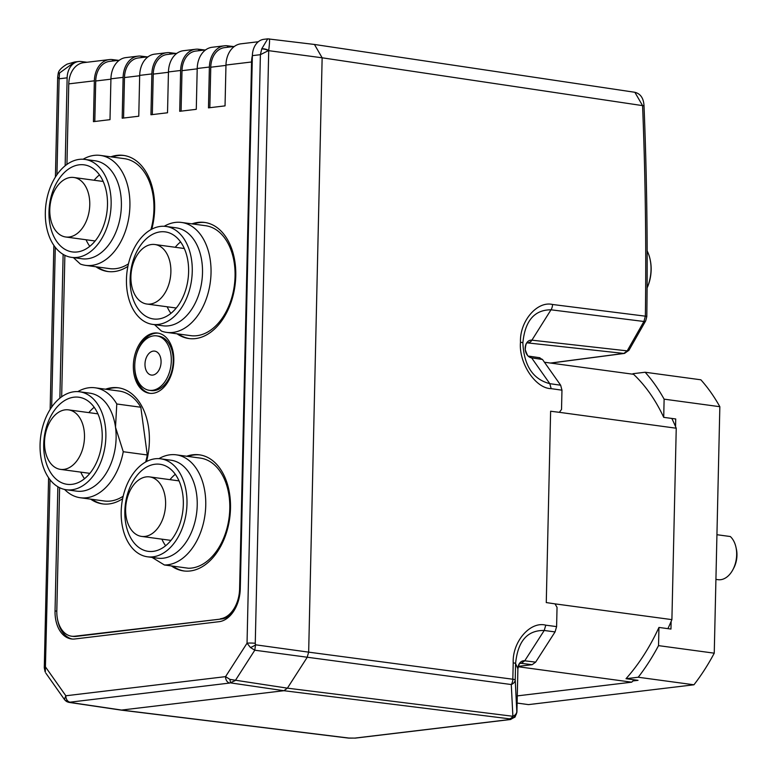<?xml version="1.0" encoding="UTF-8"?>
<svg xmlns="http://www.w3.org/2000/svg" width="777" height="777" viewBox="0 0 777 777"><rect width="100%" height="100%" fill="white"/><g stroke="black" fill="none" stroke-linecap="round" stroke-linejoin="round"><path stroke-width="1.17" d="M144.988 364.054A12.082 7.955 -82.3 0 0 151.408 375.068A12.082 7.955 -82.3 0 0 161.072 362.131A12.082 7.955 -82.3 0 0 154.652 351.117A12.082 7.955 -82.3 0 0 144.988 364.054M134.751 365.287A27.457 18.075 -82.3 0 0 149.339 390.307A27.457 18.075 -82.3 0 0 171.309 360.907A27.457 18.075 -82.3 0 0 156.721 335.878A27.457 18.075 -82.3 0 0 134.751 365.287M149.339 390.307L151.253 390.559A27.457 18.075 -82.3 0 0 173.222 361.159A27.457 18.075 -82.3 0 0 158.634 336.14L156.721 335.878M158.333 333.158A30.39 20.008 -82.3 0 0 155.623 333.216A30.39 20.008 -82.3 0 0 135.247 359.79M135.004 361.538A30.39 20.008 -82.3 0 0 150.184 393.356M152.894 393.308A30.39 20.008 -82.3 0 0 173.679 363.296A30.39 20.008 -82.3 0 0 157.653 333.051A30.39 20.008 -82.3 0 0 154.264 333.032A30.39 20.008 -82.3 0 0 133.479 363.034A30.39 20.008 -82.3 0 0 149.495 393.279A30.39 20.008 -82.3 0 0 152.894 393.308M177.03 333.799A58.586 38.568 -82.3 0 0 188.908 338.549A58.586 38.568 -82.3 0 0 235.771 275.825A58.586 38.568 -82.3 0 0 204.642 222.445A58.586 38.568 -82.3 0 0 191.929 223.863M90.637 499.145A58.586 38.568 -82.3 0 0 102.515 503.894A58.586 38.568 -82.3 0 0 122.63 498.737M146.513 461.548A58.586 38.568 -82.3 0 0 149.378 441.171A58.586 38.568 -82.3 0 0 118.25 387.791A58.586 38.568 -82.3 0 0 105.536 389.209M171.426 565.938A58.586 38.568 -82.3 0 0 183.634 570.93A58.586 38.568 -82.3 0 0 230.497 508.207A58.586 38.568 -82.3 0 0 199.368 454.827A58.586 38.568 -82.3 0 0 186.655 456.245M95.911 266.764A58.586 38.568 -82.3 0 0 107.789 271.513A58.586 38.568 -82.3 0 0 127.904 266.356M151.787 229.166A58.586 38.568 -82.3 0 0 154.652 208.79A58.586 38.568 -82.3 0 0 123.524 155.41A58.586 38.568 -82.3 0 0 110.81 156.828M118.444 60.334L112.49 59.596A23.796 17.657 -96.8 0 0 109.275 59.596A23.796 17.657 -96.8 0 0 94.357 80.818L93.434 121.649L110.004 119.658L110.926 78.827A23.796 17.657 83.2 0 1 125.855 57.605L138.034 56.148A23.796 17.657 -96.8 0 1 141.249 56.158L147.203 56.896M233.09 612.062A27.826 18.318 97.7 0 1 221.814 618.948L76.068 636.412A27.826 18.318 97.7 0 1 72.96 636.392L71.591 636.208A27.826 18.318 -82.3 0 1 56.808 610.848L59.606 487.694M61.665 396.804L64.879 255.312M66.939 164.423L68.764 83.877A23.796 17.657 83.2 0 1 83.683 62.655L109.275 59.596M71.591 636.208A27.826 18.318 -82.3 0 0 74.699 636.227L76.068 636.412M221.814 618.948L74.699 636.227M220.454 618.764A27.826 18.318 -82.3 0 0 239.598 588.956L251.563 61.985A23.796 17.657 -96.8 0 1 252.37 55.672L240.278 588.733A30.759 20.251 97.7 0 1 219.104 621.687L74.825 638.976A30.759 20.251 97.7 0 1 71.387 638.947A30.759 20.251 97.7 0 1 55.041 610.926L56.799 611.159M233.479 46.552L227.525 45.814A23.796 17.657 -96.8 0 0 224.32 45.814A23.796 17.657 -96.8 0 0 209.392 67.036L208.469 107.867L225.039 105.876L225.971 65.045A23.796 17.657 83.2 0 1 240.889 43.823L258.314 41.735M204.72 50L198.766 49.262A23.796 17.657 -96.8 0 0 195.561 49.252A23.796 17.657 -96.8 0 0 180.633 70.484L179.71 111.305L196.28 109.324L197.212 68.493A23.796 17.657 83.2 0 1 212.131 47.271L224.32 45.814M175.961 53.448L170.008 52.71A23.796 17.657 -96.8 0 0 166.793 52.7A23.796 17.657 -96.8 0 0 151.874 73.922L150.952 114.753L167.521 112.772L168.454 71.94A23.796 17.657 83.2 0 1 183.372 50.719L195.561 49.252M138.034 56.148A23.796 17.657 -96.8 0 0 123.116 77.37L122.193 118.201L138.762 116.21L139.685 75.388A23.796 17.657 83.2 0 1 154.613 54.157L166.793 52.7M205.322 222.543A58.586 38.568 -82.3 0 0 193.298 224.048M118.93 387.888A58.586 38.568 -82.3 0 0 106.905 389.394M200.048 454.924A58.586 38.568 -82.3 0 0 188.024 456.429M124.203 155.507A58.586 38.568 -82.3 0 0 112.179 157.012M148.086 56.789L138.257 57.964A21.97 16.298 -96.8 0 0 124.485 77.554L123.562 118.036M119.328 60.227L109.499 61.412A21.97 16.298 -96.8 0 0 95.726 81.002L94.804 121.484M234.363 46.445L224.534 47.63A21.97 16.298 -96.8 0 0 210.761 67.22L209.839 107.702M205.604 49.893L195.775 51.068A21.97 16.298 -96.8 0 0 182.003 70.668L181.08 111.14M176.845 53.341L167.016 54.516A21.97 16.298 -96.8 0 0 153.244 74.106L152.321 114.588M97.28 266.948A58.586 38.568 -82.3 0 0 108.469 271.591M172.795 566.122A58.586 38.568 -82.3 0 0 184.314 571.008M92.007 499.329A58.586 38.568 -82.3 0 0 103.195 503.972M178.399 333.984A58.586 38.568 -82.3 0 0 189.588 338.626M166.657 332.391L190.686 335.645A55.468 36.519 -82.3 0 0 223.368 316.453A55.468 36.519 -82.3 0 0 233.702 259.78A55.468 36.519 -82.3 0 0 205.584 225.709L181.556 222.455A55.468 36.519 97.7 0 1 209.673 256.527A55.468 36.519 97.7 0 1 199.33 313.189A55.468 36.519 97.7 0 1 166.657 332.391A55.468 36.519 97.7 0 1 161.499 331.109L154.526 324.65M164.219 226.282A55.468 36.519 97.7 0 1 181.556 222.455M152.719 324.407L162.966 325.796A49.427 32.537 -82.3 0 0 192.074 308.683A49.427 32.537 -82.3 0 0 201.292 258.197A49.427 32.537 -82.3 0 0 176.233 227.836L165.996 226.447A49.427 32.537 -82.3 0 0 136.878 243.551A49.427 32.537 -82.3 0 0 127.671 294.046A49.427 32.537 -82.3 0 0 152.719 324.407A49.427 32.537 -82.3 0 0 181.837 307.294A49.427 32.537 -82.3 0 0 191.045 256.808A49.427 32.537 -82.3 0 0 165.996 226.447M179.341 303.758A43.939 28.924 -82.3 0 0 187.529 258.877A43.939 28.924 -82.3 0 0 165.258 231.886A43.939 28.924 -82.3 0 0 139.374 247.096A43.939 28.924 -82.3 0 0 131.187 291.977A43.939 28.924 -82.3 0 0 153.457 318.968A43.939 28.924 -82.3 0 0 179.341 303.758M167.172 306.779A43.939 28.924 -82.3 0 0 170.901 313.364M180.585 241.919A43.939 28.924 -82.3 0 0 175.233 247.28M164.549 293.638A30.021 19.765 -82.3 0 0 170.144 262.966A30.021 19.765 -82.3 0 0 154.924 244.522A30.021 19.765 -82.3 0 0 137.238 254.914A30.021 19.765 -82.3 0 0 131.643 285.586A30.021 19.765 -82.3 0 0 146.863 304.03A30.021 19.765 -82.3 0 0 164.549 293.638M145.658 462.004A55.468 36.519 -82.3 0 0 147.28 454.972L140.812 407.245A55.468 36.519 -82.3 0 0 119.192 391.054L95.163 387.801A55.468 36.519 97.7 0 1 116.783 403.982L115.511 427.243L123.252 451.719A55.468 36.519 97.7 0 1 94.843 495.357A55.468 36.519 97.7 0 1 80.264 497.736A55.468 36.519 97.7 0 1 64.569 489.432M80.264 497.736L104.293 500.99A55.468 36.519 -82.3 0 0 118.871 498.611A55.468 36.519 -82.3 0 0 123.184 496.212M77.826 391.618A55.468 36.519 97.7 0 1 80.585 390.18A55.468 36.519 97.7 0 1 95.163 387.801M147.28 454.972L123.252 451.719M66.327 489.753L76.564 491.132A49.427 32.537 -82.3 0 0 89.559 489.015A49.427 32.537 -82.3 0 0 115.511 427.243A49.427 32.537 -82.3 0 0 89.841 393.172L79.604 391.783A49.427 32.537 -82.3 0 0 66.608 393.91A49.427 32.537 -82.3 0 0 40.045 446.144A49.427 32.537 -82.3 0 0 66.327 489.753A49.427 32.537 -82.3 0 0 79.312 487.626A49.427 32.537 -82.3 0 0 105.886 435.392A49.427 32.537 -82.3 0 0 79.604 391.783M67.317 399.116A43.939 28.924 -82.3 0 0 43.697 445.551A43.939 28.924 -82.3 0 0 67.065 484.304A43.939 28.924 -82.3 0 0 78.613 482.42A43.939 28.924 -82.3 0 0 102.224 435.984A43.939 28.924 -82.3 0 0 78.865 397.232A43.939 28.924 -82.3 0 0 67.317 399.116M94.192 407.265A43.939 28.924 -82.3 0 0 88.84 412.626M80.779 472.125A43.939 28.924 -82.3 0 0 84.508 478.71M60.635 411.159A30.021 19.765 -82.3 0 0 44.503 442.89A30.021 19.765 -82.3 0 0 60.47 469.376A30.021 19.765 -82.3 0 0 68.357 468.084A30.021 19.765 -82.3 0 0 84.499 436.353A30.021 19.765 -82.3 0 0 68.531 409.867A30.021 19.765 -82.3 0 0 60.635 411.159M140.812 407.245L116.783 403.982M164.403 564.986L188.432 568.24A55.468 36.519 -82.3 0 0 223.543 538.403A55.468 36.519 -82.3 0 0 200.311 458.09L176.282 454.836A55.468 36.519 97.7 0 1 199.504 535.149A55.468 36.519 97.7 0 1 164.403 564.986L152.059 557.41M158.945 458.653A55.468 36.519 97.7 0 1 176.282 454.836M147.445 556.788L157.692 558.177A49.427 32.537 -82.3 0 0 191.657 531.779A49.427 32.537 -82.3 0 0 170.959 460.207L160.722 458.818A49.427 32.537 -82.3 0 0 126.748 485.217A49.427 32.537 -82.3 0 0 147.445 556.788A49.427 32.537 -82.3 0 0 181.42 530.39A49.427 32.537 -82.3 0 0 160.722 458.818M178.38 527.884A43.939 28.924 -82.3 0 0 159.984 464.267A43.939 28.924 -82.3 0 0 129.788 487.723A43.939 28.924 -82.3 0 0 148.184 551.34A43.939 28.924 -82.3 0 0 178.38 527.884M161.898 539.16A43.939 28.924 -82.3 0 0 165.627 545.745M175.311 474.3A43.939 28.924 -82.3 0 0 169.959 479.662M162.218 520.376A30.021 19.765 -82.3 0 0 149.65 476.903A30.021 19.765 -82.3 0 0 129.011 492.939A30.021 19.765 -82.3 0 0 141.589 536.412A30.021 19.765 -82.3 0 0 162.218 520.376M150.932 229.623A55.468 36.519 -82.3 0 0 124.466 158.673L100.437 155.419A55.468 36.519 97.7 0 1 128.545 189.491A55.468 36.519 97.7 0 1 118.211 246.154A55.468 36.519 97.7 0 1 85.538 265.355A55.468 36.519 97.7 0 1 80.381 264.063L73.397 257.614M85.538 265.355L109.567 268.609A55.468 36.519 -82.3 0 0 128.458 263.84M83.09 159.246A55.468 36.519 97.7 0 1 100.437 155.419M71.601 257.372L81.838 258.76A49.427 32.537 -82.3 0 0 110.956 241.647A49.427 32.537 -82.3 0 0 120.173 191.152A49.427 32.537 -82.3 0 0 95.115 160.79L84.878 159.411A49.427 32.537 -82.3 0 0 55.759 176.515A49.427 32.537 -82.3 0 0 46.542 227.01A49.427 32.537 -82.3 0 0 71.601 257.372A49.427 32.537 -82.3 0 0 100.719 240.258A49.427 32.537 -82.3 0 0 109.926 189.773A49.427 32.537 -82.3 0 0 84.878 159.411M98.223 236.723A43.939 28.924 -82.3 0 0 106.41 191.841A43.939 28.924 -82.3 0 0 84.139 164.85A43.939 28.924 -82.3 0 0 58.256 180.06A43.939 28.924 -82.3 0 0 50.068 224.941A43.939 28.924 -82.3 0 0 72.339 251.923A43.939 28.924 -82.3 0 0 98.223 236.723M86.053 239.743A43.939 28.924 -82.3 0 0 89.782 246.328M99.466 174.883A43.939 28.924 -82.3 0 0 94.114 180.245M83.421 226.602A30.021 19.765 -82.3 0 0 89.025 195.93A30.021 19.765 -82.3 0 0 73.805 177.486A30.021 19.765 -82.3 0 0 56.119 187.879A30.021 19.765 -82.3 0 0 50.524 218.551A30.021 19.765 -82.3 0 0 65.734 236.995A30.021 19.765 -82.3 0 0 83.421 226.602M57.508 619.201A30.759 20.251 -82.3 0 0 72.348 639.044M87.053 62.257L81.09 61.519A18.308 13.588 83.2 0 0 78.613 61.509A18.308 13.588 83.2 0 0 67.143 77.836L65.142 165.792M63.131 254.37L59.868 398.164M57.857 486.742L55.041 610.926M50.019 479.71L45.299 672.076A5.857 1.622 -25 0 1 45.105 671.852L44.279 667.773A5.857 0.738 1.3 0 1 45.765 667.317L65.841 695.774L64.442 699.213L64.773 699.96M45.814 673.086L64.744 699.922L68.677 702.34L121.134 710.11L283.896 690.704L287.393 688.16L307.119 657.449L308.663 652.146L512.83 679.234A7.323 0.932 1.3 0 1 515.219 679.924A7.323 5.41 177.1 0 1 511.285 684.537L254.778 650.213L235.305 680.545L229.759 683.041A5.857 4.351 -96.8 0 1 225.553 676.641L65.841 695.774A5.857 4.351 83.2 0 0 70.037 702.175L68.629 702.33M250.437 647.494L254.778 650.213L255.546 644.803A5.857 1.583 154.7 0 1 250.437 647.494L247.037 643.201A5.857 0.738 1.3 0 1 255.264 643.317L255.546 644.803L308.663 652.146L322.144 57.799L314.452 44.464L267.744 38.85L261.762 48.786L260.392 54.681L268.424 50.631A5.128 1.593 -163.3 0 0 261.713 48.97M268.9 39.015C269.833 38.054 269.774 41.861 268.716 50.447A5.128 1.768 -164.1 0 0 261.762 48.786M121.134 710.11L348.077 738.043A7.323 4.808 -83 0 0 348.854 738.043L121.911 710.11L69.386 702.33A5.857 5.769 -137.3 0 1 64.442 699.213M78.613 61.509L74.709 61.975L59.518 73.019L59.12 78.798L57.683 77.078L55.41 177.059M59.518 73.019A5.128 1.671 -163.2 0 0 58.188 73.689L58.188 73.689A5.128 1.671 -163.2 0 0 58.168 73.834M267.735 38.85L263.85 39.316A18.308 13.588 83.2 0 0 252.37 55.643L260.392 54.681L247.037 643.201L225.553 676.641L229.953 679.389A5.857 1.36 89.9 0 0 231.031 682.964L283.896 690.704L509.382 718.812A7.323 4.847 -82.9 0 0 512.878 716.277L511.285 684.537A7.323 4.876 97.6 0 0 512.83 679.234L513.208 662.859C512.247 641.763 530.244 620.949 545.784 625.174L556.604 626.612L555.06 631.915L535.635 662.15L532.138 664.694L519.221 666.239M539.102 357.77L542.501 359.479L560.654 385.217L561.965 390.18L551.155 388.646C535.518 388.578 518.58 362.956 520.483 342.249C519.57 321.377 537.121 300.709 552.534 304.487L645.366 316.171A4.39 0.524 0.8 0 1 646.804 316.579L645.716 320.794A4.39 2.137 -150.8 0 1 643.919 321.484L645.366 316.171C646.338 246.124 645.405 175.942 642.579 105.623L322.144 57.799L268.424 50.631A5.857 0.738 1.3 0 1 268.716 50.66L255.264 643.317M555.06 631.915L544.221 630.477C527.33 630.137 517.793 641.171 515.588 663.548L515.219 679.924L516.802 711.654A7.323 5.41 177.1 0 1 512.878 716.277L287.393 688.16L229.953 679.389M59.47 73.203A5.128 1.777 -165.1 0 0 58.11 73.98L57.683 77.078M510.916 719.385A4.39 3.263 -96.8 0 1 510.314 719.541A4.39 3.263 -96.8 0 1 509.722 719.541L354.817 738.101A4.39 3.263 83.2 0 0 355.41 738.101L348.96 738.043M516.899 712.363L516.802 711.654A7.323 7.255 155 0 1 509.382 718.812L509.722 719.541L514.772 717.239L516.909 711.887L517.89 668.735A8.916 6.614 -96.8 0 1 524.747 660.79L535.635 662.15M645.716 320.794L628.972 350.233L624.523 353.409A4.39 3.487 -98.2 0 1 623.853 353.428L627.204 350.864L643.919 321.484L551.01 309.8C534.353 309.829 524.97 320.882 522.863 342.939C524.009 365.744 532.993 379.322 549.815 383.673L560.654 385.217M314.452 44.464L634.867 92.288L642.579 105.623L644.016 105.798C643.609 98.242 640.559 93.745 634.867 92.298M628.972 350.233A4.39 2.088 -149.9 0 1 627.204 350.864L531.905 340.171A7.323 4.837 96.4 0 1 528.438 342.715A6.77 5.021 83.2 0 0 527.564 342.715C527.913 343.317 525.864 340.705 525.242 349.699C527.165 355.128 528.428 357.284 529.04 356.157L539.966 357.779M532.138 664.694L521.25 663.335L524.747 660.79L544.221 630.477L545.784 625.174M515.238 716.715A4.39 2.35 -138.7 0 1 515.044 717.006L515.044 717.006A4.39 2.35 -138.7 0 1 514.772 717.239M517.89 668.842A7.323 0.932 -178.7 0 0 517.9 668.793L516.919 712.111L515.044 717.006L510.314 719.541L355.41 738.101M551.155 388.646L549.815 383.673L531.623 357.867A8.916 6.614 -96.8 0 1 525.165 348.203A8.916 6.614 -96.8 0 1 531.905 340.171L551.01 309.8A7.323 4.876 97.2 0 0 552.534 304.487M348.077 738.043A7.323 7.323 0 0 0 348.902 738.101L354.215 738.092M561.965 390.18L561.528 409.43L559.343 412.325L676.243 428.224L671.901 619.628A182.488 120.134 97.7 0 1 671.134 621.445L670.959 629.059L658.945 627.437L658.527 645.629A197.717 130.167 97.7 0 1 638.228 677.243L626.009 678.7L638.034 680.331L632.915 680.943A182.488 120.134 97.7 0 1 631.73 682.177L517.288 695.881M544.454 362.237L633.576 374.3M671.814 418.444A182.488 120.134 97.7 0 1 675.553 426.592A182.488 120.134 97.7 0 1 676.243 428.224M663.713 417.346A186.733 122.931 97.7 0 0 632.934 373.708L645.143 372.241L700.864 379.798A197.717 130.167 97.7 0 1 719.842 406.701L664.121 399.155L663.713 417.346L675.728 418.968L675.553 426.592M719.842 406.701L714.248 653.175A197.717 130.167 97.7 0 1 693.939 684.79L528.496 704.613L517.123 703.068M693.939 684.79L638.228 677.243M671.134 621.445A182.488 120.134 97.7 0 1 667.899 628.651M634.013 679.788A182.488 120.134 97.7 0 1 632.915 680.943M714.248 653.175L658.527 645.629M645.143 372.241A197.717 130.167 97.7 0 1 664.121 399.155M658.945 627.437A186.733 122.931 97.7 0 1 626.009 678.7M715.918 579.389L718.065 579.681A23.252 15.307 -82.3 0 0 732.934 569.609A23.252 15.307 -82.3 0 0 736.664 554.788A23.252 15.307 -82.3 0 0 735.965 547.261A23.252 15.307 -82.3 0 0 730.322 536.528L716.928 534.712M735.965 547.261L736.373 549.106A19.59 12.898 97.7 0 1 736.955 555.448A19.59 12.898 97.7 0 1 733.818 567.938L732.934 569.609M556.604 626.612L557.041 607.361L555.001 603.865L671.901 619.628M518.152 666.734L631.73 682.177M647.095 287.849A32.585 21.455 -82.3 0 0 650.058 259.207A32.585 21.455 -82.3 0 0 647.163 250.922M650.058 259.207L650.213 259.945A31.119 20.484 97.7 0 1 647.095 287.956M94.357 80.818L68.764 83.877M251.563 61.985L225.971 65.045M209.392 67.036L197.212 68.493M180.633 70.484L168.454 71.94M151.874 73.922L139.685 75.388M123.116 77.37L110.926 78.827M239.598 588.956L240.268 589.044M112.461 61.053L112.49 59.596M227.506 47.271L227.525 45.814M198.747 50.719L198.766 49.262M169.988 54.167L170.008 52.71M141.229 57.605L141.249 56.158M95.726 81.002L110.926 79.176M56.944 174.747L59.12 78.798L67.143 77.836M55.293 247.329L51.67 407.129M229.759 683.041L70.037 702.175M550.495 363.053L623.853 353.428L527.233 342.861M519.92 663.49L521.25 663.335A6.77 5.021 83.2 0 0 520.289 663.325C519.696 662.645 518.9 664.461 517.9 668.793A7.323 0.932 -178.7 0 0 517.89 668.735L515.588 663.548A7.323 0.932 -178.7 0 0 513.208 662.859M520.483 342.249A7.323 0.932 1.3 0 1 522.863 342.939M542.501 359.479L531.623 357.867L528.224 356.157M559.343 412.325L550.621 411.237L546.27 602.573L555.001 603.865M210.761 67.22L225.961 65.394M182.003 70.668L197.203 68.842M153.244 74.106L168.444 72.29M124.485 77.554L139.685 75.738M184.314 248.514L154.924 244.522M176.253 308.013L146.863 304.03M89.86 473.358L60.47 469.376M97.921 413.85L68.531 409.867M179.04 480.885L149.65 476.903M170.979 540.394L141.589 536.412M103.195 181.468L73.805 177.486M95.134 240.977L65.734 236.995M53.866 245.377L50.146 409.44M48.592 477.758L44.279 667.773M74.709 61.975L67.075 64.141C61.344 67.609 58.382 70.794 58.188 73.689L58.11 73.98M624.523 353.409L550.757 363.092M646.804 316.579C647.775 246.455 646.843 176.194 644.016 105.798"/></g></svg>

